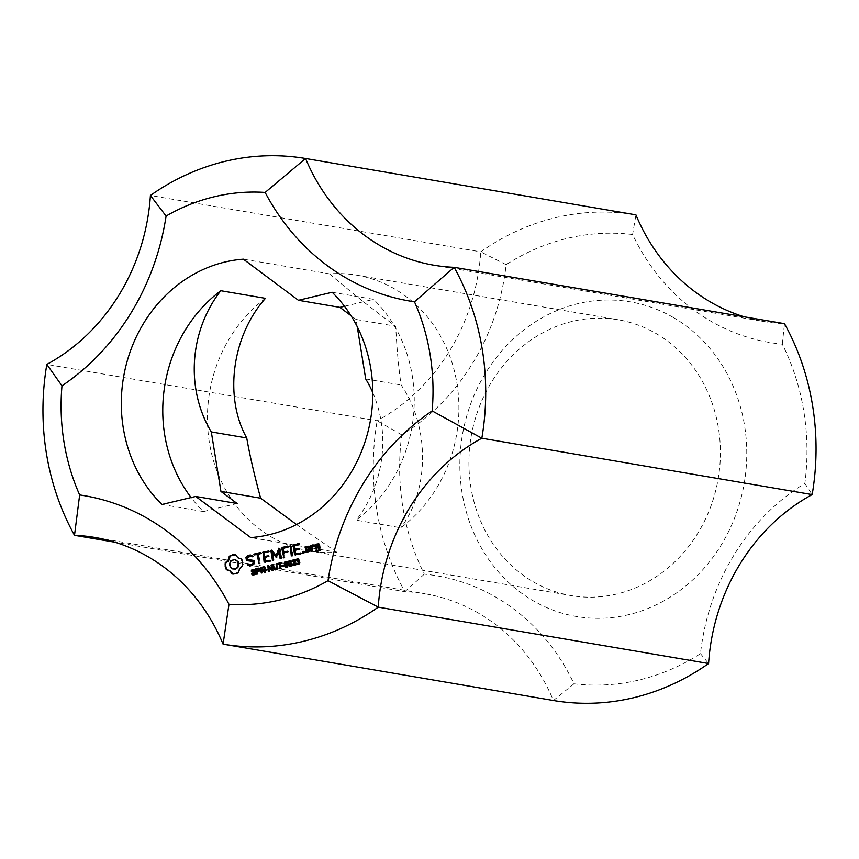 <?xml version="1.0" encoding="UTF-8"?>
<svg xmlns="http://www.w3.org/2000/svg" width="859" height="859" viewBox="0 0 859 859"><rect width="100%" height="100%" fill="white"/><g stroke="black" fill="none" stroke-linecap="round" stroke-linejoin="round"><path stroke-width="0.64" stroke-dasharray="4.29 3.22" d="M259.268 568.926L257.367 569.324L257.689 571.289M256.497 569.173L257.367 569.324M259.665 570.473L259.987 569.7M258.978 570.988L259.837 570.505M256.927 571.793L257.786 571.944L258.151 574.177L257.496 574.327L257.077 571.761M257.292 574.027L258.151 574.177M258.205 571.482L259.074 571.632L257.786 571.944M259.59 570.655L260.46 570.795L259.074 571.632M259.805 569.367L260.664 569.517L260.46 570.795M259.536 568.658L260.664 569.517M258.484 568.39L260.395 568.798M259.246 568.261L259.912 568.368L259.246 568.261M256.626 574.188L257.496 574.327M256.981 571.171L256.648 569.141M267.503 569.173L268.48 570L266.537 570.108M267.611 569.85L268.48 570M267.557 569.517L268.373 569.324M265.732 570.301L266.591 570.451M277.167 568.604L276.92 563.987L277.586 563.837L278.144 568.368L276.534 569.893L274.59 569.281L273.656 564.771L274.322 564.61L275.621 569.238M276.373 569.249L277.35 568.637M274.257 568.669L275.127 568.808M273.452 564.46L274.322 564.61M274.901 569.818L275.675 569.742M276.791 569.163L277.65 569.302M277.274 568.218L278.144 568.368M277.232 566.865L278.101 567.004M276.716 563.687L277.586 563.837M279.851 563.611L280.721 563.762L281.505 568.604L280.839 568.765L280.055 563.912L278.359 563.966M280.646 568.465L281.505 568.604M281.505 563.214L282.375 563.364L280.721 563.762M281.398 562.57L282.375 563.364M281.462 562.913L282.267 562.72M277.554 564.159L278.413 564.309M279.98 568.615L280.839 568.765M284.866 562.709L285.736 562.86L286.294 566.521L287.078 566.8L287.711 566.178L287.131 562.581L285.736 562.86M285.478 562.151L286.337 562.301M287.035 566.79L285.435 566.371M284.855 564.642L285.714 564.793M286.305 567.208L287.164 567.359L285.94 567.058L285.016 563.321L285.403 562.28L286.992 561.754L288.012 562.892L288.409 565.77L287.164 567.359L285.94 567.058M287.153 566.672L288.023 566.811M287.55 565.619L288.409 565.77M287.475 564.019L288.345 564.159M287.153 562.742L288.012 562.892M286.713 562.001L287.572 562.151M293.284 564.395L293.95 564.964M294.669 562.344L295.528 562.484L294.143 564.546M294.97 561.571L295.829 561.722L295.528 562.484M294.981 560.895L295.829 561.722M294.39 559.907L295.85 561.045M294.046 559.885L295.249 560.057L292.801 560.53M291.813 561.711L292.683 561.861L292.973 560.562M292.597 560.766L293.456 560.906L293.327 561.786M293.263 560.304L294.122 560.444L293.456 560.906M295.002 561.142L294.122 560.444M294.83 562.011L295.217 561.174M293.241 564.47L295.067 562.054M292.339 565.673L293.198 565.823L293.488 564.503M295.636 564.889L293.198 565.823M295.539 564.234L296.505 565.029M295.593 564.578L296.398 564.384M306.255 547.666L306.931 547.784L307.511 551.338M308.95 546.109L309.949 546.453L310.722 551.177L306.867 552.412M308.66 545.905L309.337 546.013M309.272 546.345L309.949 546.453M310.045 551.07L310.722 551.177M308.982 547.301L306.931 547.784M309.616 551.757L310.292 551.875M306.48 552.498L307.157 552.616M287.722 546.313L288.753 546.668L288.291 547.387L283.545 548.525L284.114 552.036M287.432 546.099L288.109 546.217M288.076 546.56L288.753 546.668M287.615 547.269L288.291 547.387M282.869 548.407L283.545 548.525M287.421 551.242L288.452 551.596L287.99 552.316L284.297 553.207L284.963 557.276L284.522 558.017L284.018 557.62M287.121 551.038L287.797 551.145M287.776 551.489L288.452 551.596M287.314 552.197L287.99 552.316M283.846 557.899L284.522 558.017M284.286 557.158L284.963 557.276M283.62 553.089L284.297 553.207M252.514 555.73L253.512 556.6L252.288 556.793M252.836 556.482L253.512 556.6M252.149 556.868L252.825 556.986M250.946 556.299L247.789 558.006L248.047 559.596M248.423 556.632L249.099 556.739M247.113 557.899L247.789 558.006M254.436 560.508L253.759 560.401L254.436 560.508L254.94 563.611L252.975 565.533L250.044 565.952M254.264 563.493L254.94 563.611M252.299 565.415L252.975 565.533M249.829 566.006L250.506 566.124M250.345 554.946L253.19 555.848M246.447 560.562L253.512 561.582M248.058 564.095L250.624 564.9M257.732 554.678L254.79 555.097M254.404 555.193L255.08 555.311M260.835 552.724L261.866 553.078L261.404 553.797L258.795 554.42L260.213 563.171L259.772 563.912L259.268 563.515M260.545 552.509L261.222 552.627M261.19 552.971L261.866 553.078M260.728 553.679L261.404 553.797M259.107 563.794L259.772 563.912M259.536 563.064L260.213 563.171M258.119 554.302L258.795 554.42M290.17 545.454L291.48 546.045L292.983 555.365L292.554 556.095L292.039 555.709M290.804 545.937L291.48 546.045M292.307 555.247L292.983 555.365M291.877 555.988L292.554 556.095M311.677 548.214L312.354 548.332L312.73 550.705L311.774 551.027M312.053 550.587L312.73 550.705M311.613 551.274L312.289 551.392M311.183 545.787L312.096 546.764M310.668 545.422L311.345 545.54M311.291 545.862L311.967 545.98M313.771 546.27L312.354 548.332M313.857 546.796L314.534 546.904L314.061 546.507M314.523 545.841L315.199 545.959L314.534 546.904M313.32 544.789L315.199 545.959M303.785 551.403L304.881 552.144L304.15 553.336M303.152 551.253L303.828 551.371M303.818 551.414L304.494 551.532M304.032 552.766L304.709 552.885M304.204 552.026L304.881 552.144M280.603 558.672L281.269 558.79L280.764 558.393M279.476 551.091L277.521 556.954L276.587 557.158M276.845 556.836L277.521 556.954M276.426 557.233L277.103 557.351M272.979 552.67L274.139 559.853L273.71 560.594L273.194 560.197M273.463 559.735L274.139 559.853M273.033 560.476L273.71 560.594M271.916 550.222L276.823 555.623M271.347 549.943L272.024 550.061M281.033 557.931L281.709 558.049L281.269 558.79M279.529 548.579L280.206 548.697L281.709 558.049M278.885 548.139L280.206 548.697M271.841 550.136L272.518 550.254M235.527 554.785L238.534 557.899L242.055 559.134L243.161 562.398L243.151 565.92L240.284 568.679L239.038 572.631L236.064 573.984L232.843 574.016M235.473 554.699L236.15 554.817M236.483 556.449L237.159 556.557M237.857 557.781L238.534 557.899M239.521 558.661L240.198 558.779M241.379 559.026L242.055 559.134M242.066 560.594L242.743 560.712M242.496 562.28L243.161 562.398M242.625 564.03L243.301 564.148M242.474 565.802L243.151 565.92M240.864 566.994L241.54 567.101M239.607 568.561L240.284 568.679M238.748 570.44L239.425 570.548M238.362 572.513L239.038 572.631M235.473 559.724L232.155 560.519L230.287 563.568L230.878 567.23L233.551 569.184M233.079 559.639L233.755 559.746M231.361 568.39L232.037 568.508M230.201 567.112L230.878 567.23M229.568 565.362L230.244 565.48M229.611 563.45L230.287 563.568M230.276 561.732L230.953 561.85M231.479 560.401L232.155 560.519M236.923 573.34L237.589 573.458M232.209 573.984L232.875 574.091M233.798 574.08L234.475 574.199M235.387 573.866L236.064 573.984M269.844 560.036L271.176 560.594L270.714 561.303L265.13 562.355M270.499 560.487L271.176 560.594M270.037 561.195L270.714 561.303M264.744 562.452L265.42 562.57M268.62 550.866L269.651 551.22L269.189 551.94L264.443 553.078L265.012 556.578M268.33 550.662L269.007 550.769M268.974 551.113L269.651 551.22M268.513 551.822L269.189 551.94M264.518 557.641L265.195 557.749L265.764 561.281M268.212 556.761L265.195 557.749M268.674 556.041L269.35 556.16L268.888 556.868M268.019 555.59L269.35 556.16M263.767 552.96L264.443 553.078M298.696 549.492L295.679 550.49L296.248 554.023M295.002 550.372L295.679 550.49M300.629 552.981L301.649 553.336L301.187 554.044L295.603 555.097M300.328 552.777L301.004 552.885M300.972 553.217L301.649 553.336M300.51 553.926L301.187 554.044M295.217 555.182L295.893 555.301M299.157 548.772L299.834 548.89L299.372 549.61M298.502 548.321L299.834 548.89M294.24 545.69L294.916 545.809L295.485 549.32M298.996 544.563L294.916 545.809M299.458 543.844L300.135 543.962L299.673 544.67M298.814 543.393L300.135 543.962M319.097 544.005L319.773 544.123L320.794 550.458L316.95 551.682M320.117 550.34L320.794 550.458M319.688 551.027L320.364 551.145M316.563 551.779L317.239 551.886M316.735 549.953L317.594 550.608M316.219 549.588L316.896 549.706M316.842 550.028L317.519 550.147M318.807 544.96L316.756 545.444L317.035 547.162M316.08 545.325L316.756 545.444M318.485 543.564L319.773 544.123M319.269 547.838L316.681 548.461M288.742 561.786L289.612 561.936L290.17 565.598L290.954 565.877L291.588 565.254L291.008 561.657L289.612 561.936M289.354 561.228L290.224 561.378M290.922 565.866L289.311 565.447M288.731 563.719L289.59 563.869M290.181 566.285L291.04 566.435L289.816 566.135L288.892 562.398L289.279 561.356L290.868 560.83L291.899 561.969L292.296 564.846L291.04 566.435L289.816 566.135M291.04 565.748L291.899 565.888M291.426 564.696L292.296 564.846M291.351 563.096L292.221 563.236M291.029 561.818L291.899 561.969M290.589 561.077L291.448 561.217M283.771 565.297L284.748 566.124L282.815 566.231M283.889 565.974L284.748 566.124M283.835 565.63L284.64 565.447M281.999 566.425L282.869 566.575M297.901 564.449L298.771 564.599L297.601 564.427L296.924 563.429L297.525 563.193L298.019 563.934L297.16 563.783M299.029 563.665L299.888 563.805L298.771 564.599L297.601 564.427M299.308 562.323L300.167 562.473L299.888 563.805M298.921 561.496L300.167 562.473M298.588 560.605L299.78 561.646L298.535 561.26M298.664 559.918L299.458 560.755M298.363 559.252L299.523 560.068M297.751 558.844L299.222 559.402M297.837 558.984L296.709 559.563M295.7 560.616L296.559 560.766L296.903 559.596M296.516 559.778L297.375 559.928L297.193 560.744M297.074 559.392L297.933 559.531L297.375 559.928M298.674 560.165L297.933 559.531M298.417 560.916L298.889 560.197M298.019 561.356L298.696 560.97M297.085 561.84L297.933 561.646M299.319 562.613L298.374 561.807M299.115 563.493L299.523 562.645M298.674 564.041L299.351 563.536M296.666 563.042L297.525 563.193M269.425 567.004L270.123 571.321L269.49 571.471L268.749 566.886M269.264 571.171L270.123 571.321M271.884 570.548L272.486 570.408M272.561 570.387L273.43 570.537L272.754 570.698M271.669 564.889L272.539 565.039L273.43 570.537M271.712 565.158L272.539 565.039M272.421 569.474L271.906 565.19M268.416 565.662L272.604 569.506M268.684 565.952L269.286 565.813M268.631 571.321L269.49 571.471M262.07 568.755L262.768 573.071L262.135 573.221L261.394 568.637M261.909 572.932L262.768 573.071M264.529 572.298L265.13 572.158M265.206 572.137L266.065 572.287L265.388 572.448M264.314 566.639L265.173 566.79L266.065 572.287M264.357 566.908L265.173 566.79M265.055 571.224L264.54 566.94M261.061 567.423L265.248 571.256M261.319 567.713L261.92 567.563M261.276 573.082L262.135 573.221M252.729 574.982L253.588 575.133L252.331 573.726L253.824 574.456M253.899 574.939L254.758 575.079L253.588 575.133M254.822 574.488L255.681 574.639L254.758 575.079M255.381 573.726L256.24 573.876L255.681 574.639M255.477 572.846L256.336 572.996L256.24 573.876M255.134 572.115L256.336 572.996M254.404 571.707L256.003 572.266M252.181 571.471L255.273 571.858M251.912 571.02L253.051 571.611M252.084 570.376L252.954 570.526L252.771 571.171M252.922 569.925L253.792 570.075L252.954 570.526M254.307 570.687L255.177 570.838L254.704 570.129L253.792 570.075M254.94 570.483L255.799 570.634L255.177 570.838M254.554 569.678L255.799 570.634M253.802 569.259L255.413 569.828M253.652 569.442L254.672 569.399M252.009 570.505L252.771 569.839M252.063 571.353L252.235 570.548M252.707 572.341L252.149 571.375M253.201 572.362L255.456 572.781M254.618 574.435L255.273 574.156M252.396 574.005L253.255 574.145M252.074 573.372L252.943 573.522M533.289 581.854A139.899 125.307 -80.3 0 0 571.138 595.588A139.899 125.307 -80.3 0 0 712.83 500.572A139.899 125.307 -80.3 0 0 656.051 333.517A139.899 125.307 -80.3 0 0 618.201 319.773A139.899 125.307 -80.3 0 0 476.509 414.79A139.899 125.307 -80.3 0 0 533.289 581.854M673.327 317.497A159.602 142.959 99.7 0 1 676.731 592.817A159.602 142.959 99.7 0 1 459.866 467.146A159.602 142.959 99.7 0 1 673.327 317.497M632.6 234.507A226.593 202.971 -80.3 0 0 506.134 264.647A216.747 194.145 99.7 0 1 401.754 434.858A226.593 202.971 -80.3 0 0 424.314 574.156A216.747 194.145 99.7 0 1 574.016 683.807A226.593 202.971 -80.3 0 0 700.482 653.667A216.747 194.145 99.7 0 1 804.862 483.445A226.593 202.971 -80.3 0 0 782.302 344.148A216.747 194.145 99.7 0 1 632.6 234.507L635.918 214.857A246.297 220.613 99.7 0 0 480.75 251.848L150.411 195.476M332.143 292.264L373.59 299.34A139.899 125.307 99.7 0 1 356.227 520.167L400.885 527.791A139.899 125.307 -80.3 0 0 456.644 381.697A139.899 125.307 -80.3 0 0 356.7 275.159A139.899 125.307 -80.3 0 0 329.469 273.86L243.365 259.171M265.452 298.341A139.899 125.307 -80.3 0 0 271.788 537.229A139.899 125.307 -80.3 0 0 309.637 550.973A139.899 125.307 -80.3 0 0 336.857 552.273L250.753 537.573M161.975 504.48L203.433 511.556A139.899 125.307 99.7 0 1 191.085 497.544M506.134 264.647L480.75 251.848A197.044 176.492 -80.3 0 1 377.165 420.77L46.826 364.409M401.754 434.858L377.165 420.77A246.297 220.613 99.7 0 0 404.847 591.679L114.816 542.201M424.314 574.156L404.847 591.679A197.044 176.492 -80.3 0 1 425.226 593.816L94.887 537.444M574.016 683.807L553.421 700.504A197.044 176.492 -80.3 0 0 425.226 593.816M700.482 653.667L708.589 663.524M804.862 483.445L812.174 494.591M782.302 344.148L784.492 323.682A197.044 176.492 -80.3 0 1 764.113 321.556L433.774 265.184M744.184 316.799A197.044 176.492 -80.3 0 0 764.113 321.556M336.857 552.273L296.527 524.538M329.469 273.86C353.146 293.928 375.233 311.387 395.731 326.237C396.869 349.183 398.673 368.769 401.132 385.004C429.672 426.644 429.768 489.104 400.885 527.791M357.258 326.742L356.077 319.473L395.731 326.237M356.077 319.473L350.977 315.661M365.709 378.959L401.132 385.004M372.806 392.746A116.577 104.422 99.7 0 1 356.227 520.167M344.48 306.276L373.59 299.34M237.138 503.514L203.433 511.556M257.775 568.873L258.645 569.023M273.967 567.638L274.837 567.788M293.885 563.536L294.744 563.676M259.601 568.271L258.731 568.121M275.589 569.946L274.719 569.796M286.562 567.38L285.703 567.23M286.809 561.711L285.94 561.571M294.712 559.843L293.842 559.692M290.449 566.457L289.58 566.306M290.686 560.787L289.827 560.637M298.137 564.631L297.278 564.481M299.243 561.367L298.384 561.217M298.427 558.962L297.558 558.812M253.351 572.459L252.482 572.309M309.637 550.973L571.138 595.588M356.7 275.159L618.201 319.773"/><path stroke-width="1.29" d="M258.108 570.838L259.128 569.549L257.775 568.873L256.497 569.173L256.82 571.138L259.837 570.505M258.495 568.787L259.268 568.926M258.409 568.776L259.987 569.7M259.128 569.549L259.826 569.678M258.978 570.355L259.665 570.473M256.82 571.138L258.978 570.988M256.927 571.793L257.292 574.027L256.626 574.188L255.735 568.69L259.053 568.218L259.59 570.655L256.927 571.793M258.387 568.11L259.042 568.218L258.387 568.11M255.735 568.69L259.246 568.261M257.077 571.761L256.981 571.171M267.503 569.173L267.611 569.85L265.732 570.301L265.624 569.624L267.503 569.173M265.624 569.624L267.557 569.517M276.491 568.486L276.061 563.848L276.716 563.687L277.274 568.218L275.675 569.742L273.72 569.13L272.797 564.621L273.452 564.46L274.257 568.669L277.167 568.604M274.762 569.087L277.35 568.637M272.797 564.621L273.495 564.739M273.312 567.799L274.021 567.917M273.72 569.13L274.59 569.281L274.171 567.949M275.352 569.893L274.59 569.281M275.675 569.742L274.901 569.818M276.061 563.848L276.77 563.966M279.851 563.611L280.646 568.465L279.98 568.615L279.196 563.772L277.554 564.159L277.446 563.515L281.398 562.57L281.505 563.214L279.851 563.611M277.446 563.515L281.462 562.913M279.196 563.772L279.905 563.891M285.435 566.371L286.852 566.038L286.262 562.43L285.478 562.151L284.866 562.709L285.435 566.371L287.035 566.79M287.131 562.581L286.337 562.301L287.131 562.581M285.478 562.151L287.078 562.57M286.842 564.17L287.518 564.277M286.852 566.038L287.432 566.135M286.294 566.521L287.078 566.8L286.294 566.521M286.305 567.208L285.081 566.908L284.146 563.182L285.392 561.593L286.713 562.001L287.55 565.619L286.305 567.208L285.081 566.908L285.94 567.058L285.542 566.478M287.164 567.359L285.94 567.058M286.122 561.603L286.992 561.754M285.403 562.28L286.262 561.743M284.544 562.13L285.242 562.248M284.146 563.182L284.758 563.279M284.222 564.793L284.887 564.911M293.08 564.825L295.539 564.234L295.636 564.889L292.339 565.673L294.358 561.024L293.263 560.304L291.813 561.711L293.177 559.735L294.39 559.907L294.97 561.571L293.08 564.825L295.593 564.578M294.39 559.907L295.249 560.057M292.973 560.562L294.046 559.885M292.114 560.412L292.801 560.53M295.217 561.174L293.263 560.304M294.358 561.024L295.002 561.142M294.197 561.904L294.83 562.011M292.618 564.363L293.241 564.47M292.339 565.19L293.198 565.329L293.488 564.503M306.255 547.666L306.835 551.22L309.562 550.844L308.982 547.301L306.255 547.666M306.835 551.22L309.562 550.844M305.536 546.646L309.272 546.345L310.045 551.07L306.48 552.498L305.106 547.333L308.95 546.109M305.106 547.333L306.212 546.764M308.886 550.737L308.306 547.183M305.868 552.058L306.545 552.176L305.783 547.451M283.438 551.918L287.776 551.489L283.62 553.089L283.846 557.899L281.709 548.074L287.432 546.099L288.076 546.56L287.615 547.269L282.869 548.407L283.438 551.918L287.421 551.242M282.128 547.366L287.722 546.313M281.709 548.074L282.804 547.484M283.223 557.416L283.899 557.534L282.386 548.192M250.27 556.192L247.113 557.899L247.371 559.488L253.759 560.401L254.264 563.493L252.299 565.415L249.829 566.006L247.371 564.481L251.794 564.342L253.094 563.074L252.836 561.475L246.447 560.562L245.942 557.502L247.961 555.515L250.345 554.946L252.836 556.482L250.27 556.192L252.288 556.793M247.371 559.488L253.759 560.412M250.044 565.952L248.369 565.351L248.595 564.288M247.693 565.243L248.369 565.351M247.371 564.481L248.047 564.599M247.961 555.515L250.807 555.107M245.942 557.502L248.638 555.623M247.113 560.659L246.619 557.62M252.836 561.475L253.512 561.582L253.77 563.193L253.094 563.074M251.794 564.342L253.77 563.193M249.948 564.782L252.471 564.46M253.781 554.731L254.21 554.023L260.545 552.509L261.19 552.971L258.119 554.302L259.107 563.794L257.056 554.56L253.781 554.731L260.835 552.724M257.056 554.56L257.732 554.678L259.15 563.429L258.473 563.311M254.21 554.023L254.887 554.141M291.255 555.505L290.17 545.454L292.307 555.247L291.877 555.988L291.255 555.505L291.92 555.612L290.686 545.841M289.741 546.184L290.417 546.303M310.99 550.834L310.668 545.422L311.42 546.646L312.59 544.96L314.523 545.841L313.857 546.796L313.095 546.152L311.677 548.214L311.613 551.274L310.99 550.834L311.667 550.952L311.183 545.787M310.228 546.12L310.904 546.227M311.42 546.646L313.567 545.003M313.095 546.152L314.061 546.507M312.59 544.96L313.256 545.078M302.808 553.067L303.152 551.253L304.032 552.766L302.808 553.067L303.485 553.175L303.785 551.403M302.422 552.455L303.098 552.562M302.583 551.703L303.259 551.822M272.4 559.993L270.886 550.651L271.841 550.136L276.147 555.505L278.885 548.139L281.033 557.931L280.603 558.672L279.97 558.189L280.646 558.307L279.476 551.091L278.799 550.984L276.426 557.233L272.303 552.552L273.463 559.735L273.033 560.476L272.4 559.993L273.076 560.111L271.916 550.222M279.97 558.189L278.799 550.984M275.911 557.04L272.303 552.552M270.886 550.651L271.562 550.769M278.477 548.536L279.347 548.461M276.147 555.505L276.823 555.623L279.154 548.643M232.875 569.077L236.88 568.4L238.748 565.351L238.158 561.689L234.797 559.606L231.479 560.401L229.611 563.45L229.568 565.362L231.361 568.39L235.28 569.163M234.604 569.045L236.88 568.4M236.204 568.282L238.072 567.069M237.395 566.951L238.072 565.233L238.748 565.351M238.072 565.233L238.115 563.321L238.791 563.44M238.115 563.321L237.481 561.571L238.158 561.689M237.481 561.571L236.322 560.293L236.998 560.412M236.322 560.293L234.797 559.606M230.717 555.354L235.473 554.699L237.857 557.781L241.379 559.026L242.496 562.28L242.474 565.802L239.607 568.561L238.362 572.513L233.798 574.08L232.209 573.984L229.825 570.902L226.304 569.657L225.187 566.403L225.208 562.881L228.075 560.122L229.321 556.17L235.527 554.785M229.321 556.17L231.393 555.472M232.241 554.828L232.907 554.946M233.841 554.603L234.518 554.721M228.934 558.243L229.611 558.361L229.997 556.288M228.075 560.122L228.752 560.229L229.611 558.361M226.819 561.689L228.752 560.229M225.208 562.881L227.495 561.807M225.058 564.653L225.734 564.771L225.885 562.989M225.187 566.403L225.863 566.521L225.734 564.771M225.616 568.089L226.282 568.207L225.863 566.521M226.304 569.657L226.98 569.775L226.282 568.207M228.161 570.022L226.98 569.775M229.825 570.902L228.838 570.129M231.2 572.234L230.502 571.01M232.843 574.016L231.876 572.352M264.121 562.011L263.026 551.918L268.974 551.113L263.767 552.96L264.336 556.471L268.674 556.041L264.518 557.641L265.087 561.174L270.499 560.487L270.037 561.195L264.121 562.011L264.797 562.13L263.284 552.745L268.62 550.866M262.607 552.627L263.284 552.745M263.026 551.918L263.702 552.036M265.087 561.174L270.145 560.24M264.336 556.471L268.319 555.794M295.571 553.905L300.972 553.217L300.51 553.926L294.605 554.742L293.091 545.358L298.814 543.393L299.458 543.844L298.996 544.563L294.24 545.69L294.809 549.202L299.157 548.772L295.002 550.372L295.571 553.905L300.629 552.981M295.603 555.097L293.767 545.476L299.104 543.597M294.605 554.742L295.281 554.86M293.091 545.358L293.767 545.476M293.51 544.66L294.186 544.767M294.809 549.202L298.803 548.525M316.359 547.043L319.086 546.668L318.807 544.96L318.131 544.842L316.08 545.325L316.359 547.043L319.086 546.668M318.41 546.56L318.131 544.842M315.951 551.328L316.219 549.588L316.917 550.49L318.968 550.007L318.592 547.72L315.393 547.902L314.92 544.993L315.35 544.305L319.097 544.005L320.117 550.34L316.563 551.779L315.951 551.328L316.627 551.446L316.735 549.953M315.779 550.286L316.456 550.404M316.917 550.49L319.645 550.125L319.269 547.838L318.592 547.72M318.968 550.007L319.645 550.125M315.35 544.305L318.775 543.768M314.92 544.993L316.026 544.423M315.393 547.902L316.069 548.021L315.597 545.111M289.311 565.447L290.729 565.115L290.149 561.507L289.354 561.228L288.742 561.786L289.311 565.447L290.954 565.877M291.008 561.657L290.224 561.378L291.008 561.657M289.354 561.228L290.954 561.646M290.729 563.246L291.394 563.354M290.729 565.115L291.308 565.211M290.181 566.285L288.957 565.984L288.023 562.258L289.268 560.669L290.589 561.077L291.426 564.696L290.181 566.285L288.957 565.984L289.816 566.135L289.429 565.555M291.04 566.435L289.816 566.135M290.009 560.68L290.868 560.83M289.279 561.356L290.138 560.82M288.42 561.206L289.129 561.324M288.023 562.258L288.645 562.355M288.098 563.869L288.774 563.976M283.771 565.297L283.889 565.974L281.999 566.425L281.892 565.748L283.771 565.297M281.892 565.748L283.835 565.63M297.901 564.449L296.065 563.279L298.492 563.386L298.256 561.797L297.085 561.84L298.03 560.047L297.074 559.392L295.7 560.616L296.967 558.833L298.363 559.252L299.029 563.665L296.742 564.277L297.601 564.427L296.924 563.429M298.771 564.599L297.601 564.427M297.751 558.844L298.621 558.994M296.903 559.596L297.837 558.984M296.033 559.445L296.709 559.563M298.889 560.197L297.074 559.392M298.03 560.047L298.674 560.165M297.826 560.82L298.417 560.916M297.16 561.217L298.696 560.97M297.064 561.228L298.019 561.356M298.76 561.786L297.923 561.378M297.504 561.657L298.374 561.807M299.523 562.645L299.125 561.947M298.653 562.495L299.319 562.613M298.492 563.386L299.115 563.493M297.16 563.783L299.351 563.536M298.019 563.934L298.674 564.041L298.019 563.934M296.065 563.279L296.827 563.407M268.566 566.854L269.264 571.171L268.631 571.321L267.74 565.823L268.416 565.662L271.745 569.356L271.036 565.039L271.669 564.889L272.561 570.387L271.884 570.548L268.566 566.854L272.486 570.408M271.036 565.039L271.712 565.158M271.745 569.356L272.421 569.474M267.74 565.823L268.684 565.952M268.749 566.886L268.609 565.974M261.2 568.604L261.909 572.932L261.276 573.082L260.384 567.584L261.061 567.423L264.379 571.106L263.681 566.79L264.314 566.639L265.206 572.137L264.529 572.298L261.2 568.604L265.13 572.158M263.681 566.79L264.357 566.908M264.379 571.106L265.055 571.224M260.384 567.584L261.319 567.713M261.394 568.637L261.243 567.724M251.902 574.499L251.462 573.576L252.074 573.372L252.965 574.306L254.779 573.565L254.64 572.642L251.569 571.869L251.365 570.397L252.793 569.292L254.94 570.483L252.922 569.925L251.912 571.02L255.134 572.115L255.381 573.726L252.729 574.982L251.902 574.499L252.761 574.65L252.331 573.726M253.588 575.133L252.761 574.65M252.181 571.471L255.273 571.858M253.051 571.611L254.103 571.772M255.177 570.838L252.922 569.925M252.793 569.292L254.672 569.399M251.902 569.7L253.652 569.442M252.235 570.548L252.771 569.839M251.365 570.397L252.009 570.505M251.279 571.224L252.063 571.353M251.569 571.869L252.428 572.019L252.149 571.375M253.051 572.405L252.428 572.019M254.135 572.427L255.499 572.792M254.64 572.642L255.456 572.781M254.844 573.06L255.488 573.168M254.779 573.565L255.402 573.672M254.404 574.005L255.166 574.134M253.759 574.284L255.273 574.156M252.965 574.306L254.618 574.435M251.462 573.576L252.202 573.705M328.02 580.695A206.89 185.319 99.7 0 1 228.977 604.306A236.45 211.786 -80.3 0 0 79.651 494.934A206.89 185.319 99.7 0 1 61.977 385.831A236.45 211.786 -80.3 0 0 166.088 216.049A206.89 185.319 99.7 0 1 265.141 192.437A236.45 211.786 -80.3 0 0 414.467 301.81A206.89 185.319 99.7 0 1 432.141 410.913A236.45 211.786 -80.3 0 0 328.02 580.695L378.25 607.152A197.044 176.492 99.7 0 1 481.835 438.23A246.297 220.613 -80.3 0 0 454.153 267.321A197.044 176.492 99.7 0 1 433.774 265.184A197.044 176.492 99.7 0 1 305.579 158.496A246.297 220.613 -80.3 0 0 150.411 195.476A197.044 176.492 99.7 0 1 46.826 364.409A246.297 220.613 -80.3 0 0 74.508 535.318A197.044 176.492 99.7 0 1 94.887 537.444A197.044 176.492 99.7 0 1 223.082 644.143A246.297 220.613 -80.3 0 0 378.25 607.152L708.589 663.524A246.297 220.613 99.7 0 1 553.421 700.504L223.082 644.143L228.977 604.306M298.427 300.296L332.143 292.264A139.899 125.307 99.7 0 1 364.882 442.299A139.899 125.307 99.7 0 1 250.753 537.573L195.691 496.448L161.975 504.48A139.899 125.307 99.7 0 1 129.237 354.445A139.899 125.307 99.7 0 1 243.365 259.171L298.427 300.296L339.885 307.372L344.48 306.276M191.085 497.544A139.899 125.307 99.7 0 1 220.795 290.718L265.452 298.341C231.769 336.202 223.974 397.32 246.737 437.972C249.54 454.271 254.167 474.34 260.61 498.188L296.527 524.538M414.467 301.81L454.153 267.321L784.492 323.682A246.297 220.613 99.7 0 1 812.174 494.591A197.044 176.492 -80.3 0 0 708.589 663.524M265.141 192.437L305.579 158.496L635.918 214.857A197.044 176.492 -80.3 0 0 744.184 316.799M812.174 494.591L481.835 438.23L432.141 410.913M350.977 315.661L339.885 307.372M372.806 392.746A116.577 104.422 99.7 0 0 365.709 378.959L357.258 326.742M220.795 290.718A116.577 104.422 99.7 0 0 211.314 431.927L246.737 437.972M211.314 431.927L220.946 491.423L260.61 498.188M220.946 491.423L237.138 503.514L195.691 496.448M79.651 494.934L74.508 535.318L114.816 542.201M61.977 385.831L46.826 364.409M166.088 216.049L150.411 195.476M257.625 568.239L258.484 568.39M276.577 567.015L277.274 567.133M293.284 563.332L293.939 563.45M259.321 568.937L258.462 568.787M275.825 569.281L274.966 569.13M286.681 562.301L285.811 562.151M286.745 566.8L285.886 566.65M294.508 560.422L293.649 560.283M290.557 561.378L289.698 561.228M290.621 565.877L289.762 565.727M298.266 559.52L297.407 559.37M298.331 564.052L297.472 563.901M253.48 571.74L252.621 571.589M254.361 570.022L253.491 569.882"/></g></svg>
